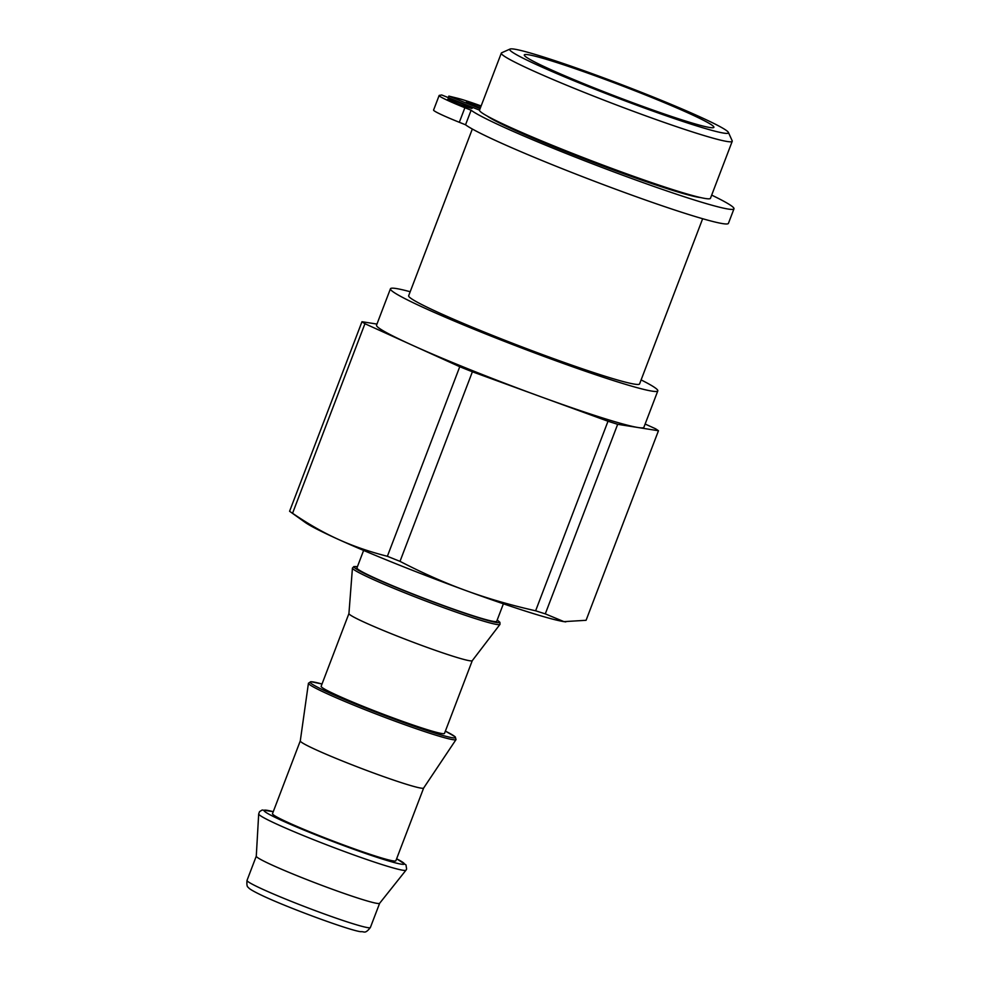 <?xml version="1.0" encoding="UTF-8"?>
<svg xmlns="http://www.w3.org/2000/svg" width="981" height="981" viewBox="0 0 981 981"><rect width="100%" height="100%" fill="white"/><g stroke="black" fill="none" stroke-linecap="round" stroke-linejoin="round"><path stroke-width="1.47" d="M439.132 95.513L433.565 110.068A39.032 2.33 20.9 0 0 459.316 122.294L465.546 124.795A141.804 8.449 20.9 0 0 606.258 185.716A141.804 8.449 20.9 0 0 728.417 223.374L733.984 208.818A141.804 8.449 -159.1 0 1 611.825 171.16A141.804 8.449 -159.1 0 1 471.113 110.24L464.884 107.738A39.032 2.33 -159.1 0 1 439.132 95.513A39.032 2.33 -159.1 0 1 439.39 95.365L441.708 94.973L479.537 110.154M465.546 124.795L471.113 110.24M480.101 108.646L448.844 96.101L457.391 98.21A39.032 2.33 -159.1 0 1 481.131 105.96M463.547 104.256A13.011 0.773 -159.1 0 1 472.131 108.339A13.011 0.773 -159.1 0 1 459.709 104.415A13.011 0.773 -159.1 0 1 447.827 99.056A13.011 0.773 -159.1 0 1 463.547 104.256M480.31 108.118A13.011 0.773 -159.1 0 1 466.392 101.987A13.011 0.773 -159.1 0 1 480.849 106.696M448.268 97.609L448.844 96.101M711.679 195.109A141.804 8.449 -159.1 0 1 733.984 208.818M487.14 116.016A117.082 6.977 20.9 0 0 592.046 161.939A117.082 6.977 20.9 0 0 700.863 197.622M641.108 379.905A143.103 8.522 -159.1 0 1 657.81 390.879L643.904 427.275A143.103 8.522 -159.1 0 1 638.067 427.52A143.103 8.522 -159.1 0 1 540.2 396.52A143.103 8.522 -159.1 0 1 412.351 345.226A143.103 8.522 -159.1 0 1 376.532 325.177L390.438 288.782A143.103 8.522 -159.1 0 1 396.275 288.537A143.103 8.522 -159.1 0 1 410.193 291.737M658.459 430.745L617.674 424.307L545.289 613.861L563.94 621.635L586.074 620.299L658.459 430.745A161.313 9.602 20.9 0 0 655.504 428.746L645.142 424.037M535.626 610.795L607.999 421.241L472.388 371.787L400.003 561.353C422.811 573.149 444.834 582.91 466.073 590.623C487.287 598.385 510.476 605.118 535.626 610.795A161.313 9.602 20.9 0 0 545.289 613.861M607.999 421.241A161.313 9.602 20.9 0 0 617.674 424.307M387.372 556.288L459.758 366.722L364.932 323.718L292.559 513.271C308.157 523.94 323.374 532.622 338.224 539.329C353.062 546.086 369.445 551.739 387.372 556.288A161.313 9.602 20.9 0 0 400.003 561.353M459.758 366.722A161.313 9.602 20.9 0 0 472.388 371.787M565.829 621.88A143.103 8.522 -159.1 0 1 565.755 621.88A143.103 8.522 -159.1 0 1 563.94 621.635A143.103 8.522 -159.1 0 1 466.073 590.623A143.103 8.522 -159.1 0 1 338.224 539.329A143.103 8.522 -159.1 0 1 305.091 522.346L290.155 511.677A161.313 9.602 20.9 0 1 289.591 511.273L361.977 321.719L376.949 324.073M361.977 321.719A161.313 9.602 20.9 0 0 364.932 323.718M405.987 870.184L379.61 903.317A66.021 3.936 -159.1 0 1 316.556 883.366A66.021 3.936 -159.1 0 1 256.274 856.217L258.69 813.936A78.848 4.697 -159.1 0 0 321.314 842.74A78.848 4.697 -159.1 0 0 402.811 870.233A78.848 4.697 -159.1 0 0 405.987 870.184L406.625 869.056L405.987 864.899L396.631 858.767M290.155 511.677A161.313 9.602 20.9 0 0 292.559 513.271M423.645 788.025L395.858 860.791A66.021 3.936 -159.1 0 1 332.78 840.913A66.021 3.936 -159.1 0 1 272.497 813.678L300.284 740.913M423.657 788.001A66.021 3.936 -159.1 0 1 423.633 788.05A66.021 3.936 -159.1 0 1 360.567 768.123A66.021 3.936 -159.1 0 1 300.284 740.949L308.439 683.217A78.995 4.709 -159.1 0 0 370.977 712.022A78.995 4.709 -159.1 0 0 452.83 739.649A78.995 4.709 -159.1 0 0 456.03 739.576L455.221 736.817L445.374 731.115M348.929 613.579A66.021 3.936 -159.1 0 0 409.212 640.74A66.021 3.936 -159.1 0 0 472.266 660.679A66.021 3.936 -159.1 0 0 472.29 660.618L444.503 733.408A66.021 3.936 -159.1 0 1 381.425 713.53A66.021 3.936 -159.1 0 1 321.143 686.295L348.929 613.542L352.437 568.06A78.983 4.709 -159.1 0 0 415.11 596.902A78.983 4.709 -159.1 0 0 496.791 624.468A78.983 4.709 -159.1 0 0 499.979 624.407L499.905 622.31L497.171 620.078M503.388 603.806L496.717 621.28A74.801 4.451 -159.1 0 1 425.239 598.766A74.801 4.451 -159.1 0 1 356.949 567.913L363.62 550.439M591.298 86.745A101.472 6.045 20.9 0 0 713.592 127.604A101.472 6.045 20.9 0 0 621.243 85.482A101.472 6.045 20.9 0 0 524.332 55.328A101.472 6.045 20.9 0 0 591.298 86.745M514.485 49.16A117.082 6.977 -159.1 0 1 633.297 89.136A117.082 6.977 -159.1 0 1 728.417 132.435A117.082 6.977 -159.1 0 1 616.595 97.646A117.082 6.977 -159.1 0 1 510.046 49.05A117.082 6.977 -159.1 0 1 514.485 49.16M728.417 132.435L732.182 140.798A123.594 7.357 -159.1 0 1 732.231 141.289A123.594 7.357 -159.1 0 1 614.143 104.072A123.594 7.357 -159.1 0 1 501.316 53.109A123.594 7.357 -159.1 0 1 501.683 52.778L510.046 49.05M732.231 141.289L710.452 198.309A123.594 7.357 -159.1 0 1 592.377 161.092A123.594 7.357 -159.1 0 1 479.537 110.13L501.316 53.109M702.654 218.726L639.575 383.927A123.594 7.357 -159.1 0 1 521.487 346.71A123.594 7.357 -159.1 0 1 408.66 295.747L472.327 129.026M657.81 390.879A143.103 8.522 -159.1 0 1 521.083 347.789A143.103 8.522 -159.1 0 1 390.438 288.782M459.316 122.294L464.884 107.738M367.679 927.621A66.021 3.936 -159.1 0 1 298.862 904.372A66.021 3.936 -159.1 0 1 247.016 880.411C246.636 884.617 247.053 886.934 248.267 887.351C248.745 887.793 248.218 889.019 264.147 896.462C291.565 909.166 350.462 930.675 360.861 931.717C364.331 931.227 364.883 934.488 370.377 927.511A66.021 3.936 -159.1 0 1 367.679 927.621M396.618 858.792A75.132 4.476 -159.1 0 1 401.303 864.163A75.132 4.476 -159.1 0 1 306.268 831.017A75.132 4.476 -159.1 0 1 273.258 811.692M445.374 731.127A77.732 4.623 -159.1 0 1 452.266 737.712A77.732 4.623 -159.1 0 1 352.007 702.617A77.732 4.623 -159.1 0 1 322.013 684.015L310.989 681.697L308.439 683.217M497.159 620.115A77.732 4.623 -159.1 0 1 496.276 622.457A77.732 4.623 -159.1 0 1 405.521 591.236A77.732 4.623 -159.1 0 1 357.403 566.736L353.896 566.54L352.437 568.06M256.274 856.18L247.016 880.411M379.635 903.28L370.377 927.511M273.27 811.655L262.185 809.999L259.548 811.63L258.69 813.936M423.633 788.05L456.03 739.576M472.266 660.679L499.979 624.407"/></g></svg>
